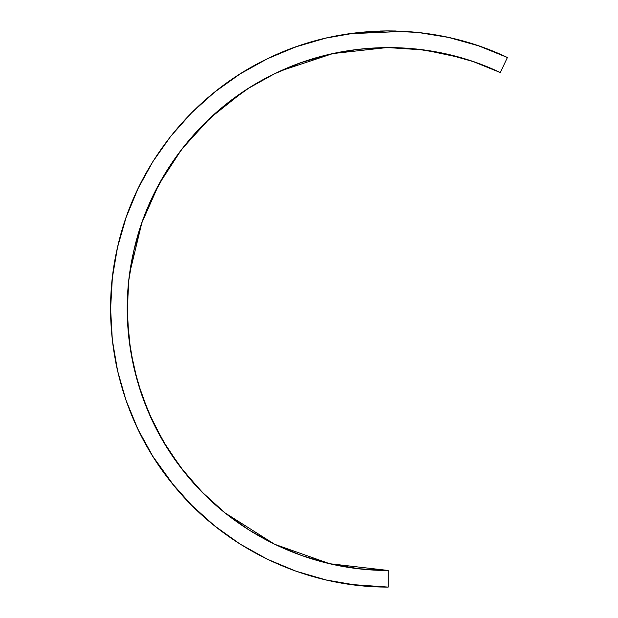<?xml version="1.0" encoding="UTF-8"?>
<svg xmlns="http://www.w3.org/2000/svg" width="618" height="618" viewBox="0 0 618 618"><rect width="100%" height="100%" fill="white"/><g stroke="black" fill="none" stroke-linecap="round" stroke-linejoin="round"><path stroke-width="0.93" d="M355.999 32.824L386.999 30.9L418.116 32.46L448.614 37.428L478.571 45.825L507.401 57.505C432.391 21.56 341.213 22.163 266.682 59.096C191.719 95.149 135.172 166.675 117.381 247.934C98.641 328.977 119.096 417.838 171.379 482.527C222.897 547.834 305.029 587.44 388.212 587.1L388.212 570.46L388.212 587.1L350.298 584.435M326.52 580.063L321.661 578.904M295.334 570.962L292.739 570.02M267.625 559.367L264.442 557.799M240.016 544.018L233.442 539.73M214.299 525.624L213.148 524.697M191.727 505.323L191.039 504.636M174.129 485.918L152.816 456.316L137.791 428.946L125.979 400.209L117.49 370.53L115.906 363.083M110.599 309.61L110.715 300.757M126.451 216.447L136.941 190.854M191.248 113.156L193.99 110.429M214.631 92.105L217.366 89.942M266.814 59.027L274.346 55.496M288.637 49.525L303.291 44.334M318.247 39.969L325.663 38.138L356.092 32.816M348.583 33.805L404.164 31.325M418.116 32.46L425.794 33.38M416.262 49L387.247 47.54L358.201 49.324L329.464 54.338L301.29 62.58L274.446 73.82L248.969 88.011L225.076 105.068L203.422 124.512L184.442 145.778M301.514 62.503L300.464 62.874M251.92 86.165L248.938 88.026M203.422 124.512L184.033 146.288L167.022 170.359L152.916 196.006L141.761 223.067L133.704 251.202L128.845 280.054L127.238 309.278L128.907 338.494L133.828 367.347L141.947 395.466L153.156 422.503L167.316 448.112L184.257 471.99L203.755 493.813L225.562 513.326L249.425 530.275L275.025 544.458L302.055 555.69L330.166 563.825L359.019 568.769L388.212 570.46C310.004 570.769 232.793 533.527 184.365 472.121C135.218 411.294 115.999 327.749 133.627 251.557C150.352 175.164 203.531 107.926 274.006 74.036C344.087 39.32 429.804 38.764 500.325 72.569L473.226 61.584L445.3 53.743L416.555 49.031L387.247 47.54L332.855 53.573L280.904 70.792M301.53 555.505L302.055 555.69M357.15 585.308L326.111 579.97L296.092 571.233L267.254 559.182L239.962 543.979L214.655 525.91L191.603 505.2L171.371 482.519M296.594 571.403L296.092 571.233M267.857 559.475L267.254 559.182M240.634 544.412L239.962 543.979M215.265 526.397L214.655 525.91M192.067 505.663L191.603 505.2M153.349 457.165L152.816 456.316M138.27 429.95L137.791 428.946M126.327 401.221L125.979 400.209M117.675 371.333L112.314 339.892L110.599 308.668L112.36 277.737L117.528 247.285L126.126 217.351L137.961 188.706L152.839 161.646L170.8 136.192L191.595 112.808L214.817 91.958L240.193 73.866L267.192 58.849L295.759 46.891L325.663 38.138M112.406 340.672L112.314 339.892M112.267 278.54L112.36 277.737M117.397 247.857L117.528 247.285M125.925 217.938L126.126 217.351M137.744 189.154L137.961 188.706M152.7 161.877L170.8 136.192M214.361 92.321L214.817 91.958M239.66 74.206L240.193 73.866M325.354 38.208L327.161 37.791M380.109 31.031L386.621 30.908M387.54 30.9L395.682 30.985M418.062 32.453L420.557 32.731M478.633 45.84L507.401 57.505L500.325 72.569L507.401 57.505L478.425 45.771L448.614 37.428M184.033 146.288L167.084 170.259L153.032 195.751L141.893 222.696L133.774 250.908L128.892 279.606L127.238 308.706L128.861 338.1L133.751 367.007L141.769 394.964L152.901 421.97L167.115 447.787L183.986 471.65L203.322 493.38L225.114 512.963L248.93 529.966L274.392 544.149L301.484 555.482L329.718 563.724L358.772 568.738L388.212 570.46L329.718 563.724L274.562 544.234L225.114 512.963L201.422 491.457L180.541 467.216L162.773 440.603L148.39 412.028L137.605 381.909L130.583 350.7L127.424 318.857L128.173 286.876M460.796 57.675L424.388 49.988L387.247 47.54M268.058 77.034L255.319 84.118M242.812 92.02L209.996 118.138L181.769 149.185L158.872 184.334L141.893 222.696M141.831 222.866L129.734 272.932"/></g></svg>
